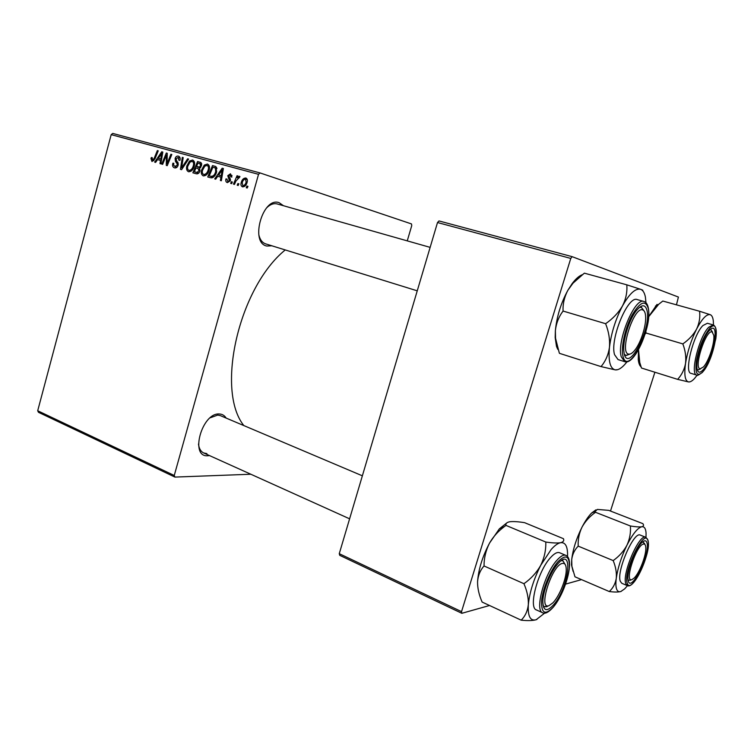 <?xml version="1.0" encoding="UTF-8"?>
<svg xmlns="http://www.w3.org/2000/svg" width="754" height="754" viewBox="0 0 754 754"><rect width="100%" height="100%" fill="white"/><g stroke="black" fill="none" stroke-linecap="round" stroke-linejoin="round"><path stroke-width="1.13" d="M271.855 245.795L266.888 246.049C249.602 243.071 262.684 196.408 279.131 202.685L283.466 205.729M277.321 203.976L277.18 203.938C273.721 203.062 270.196 204.362 266.605 207.859M258.829 234.824C259.998 239.706 262.269 242.722 265.634 243.862L266.03 243.976M209.489 455.576L207.67 455.774C189.471 457.207 202.072 412.278 219.461 413.993C222.326 414.144 224.56 415.511 226.162 418.093M362.363 475.812L220.366 415.633L217.746 415.068L210.196 417.81M198.49 444.021C199.037 448.573 200.781 451.552 203.721 452.975L206.869 453.606M231.648 183.656L230.677 183.382L231.355 181.733L232.345 182.006L231.648 183.656M238.189 185.484L237.218 185.211L237.896 183.552L238.895 183.825L238.189 185.484M203.307 175.899C201.384 174.824 200.828 172.845 201.629 169.952L204.287 165.079L207.444 164.023C209.442 165.126 209.998 167.162 209.122 170.14C208.095 173.882 206.153 175.805 203.307 175.899M215.701 179.198L214.683 178.915L222.204 168.199L223.373 168.519L221.337 180.772L220.375 180.498L220.969 177.171L217.718 176.276L215.701 179.198M196.436 173.816L192.873 172.817L197.586 161.516L201.054 162.666L201.554 165.663L199.537 168.199L199.998 170.875C199.292 173.005 198.104 173.986 196.436 173.816M181.601 169.669L180.442 169.348L182.28 157.36L183.194 157.605L181.62 167.888L187.633 158.811L188.613 159.075L181.601 169.669M150.96 158.557L151.318 157.539L152.233 157.633L152.412 160.234L154.146 158.406L157.35 150.583L158.236 150.828L154.928 158.934L151.997 161.554L150.96 158.557L151.827 158.83M162.638 164.363L161.742 164.118L166.314 153.024L167.256 153.279L167.049 163.722L170.904 154.268L171.818 154.513L167.228 165.654L166.285 165.39L166.464 154.956L162.638 164.363M250.837 474.238L174.919 477.084L38.492 412.315L37.7 410.76L174.249 475.482L258.528 174.325L111.187 134.646L112.742 133.42L260.064 172.939L258.528 174.325M37.7 410.76L111.187 134.646M155.635 162.412L154.683 162.148L161.724 151.771L162.807 152.072L160.856 163.872L159.971 163.618L160.536 160.413L157.52 159.584L155.635 162.412M174.504 167.85C172.732 167.209 172.195 165.654 172.892 163.184L173.825 163.298L173.599 165.06L174.937 166.511L177.218 165.06L177.265 163.986L175.456 161.365L175.117 158.547C175.776 156.606 176.86 155.805 178.387 156.135C179.923 156.7 180.46 158.048 180.008 160.197L179 160.319L177.991 157.482L176.04 158.726L178.151 165.201C177.397 167.322 176.182 168.208 174.504 167.85M188.528 171.761C186.634 170.706 186.087 168.745 186.879 165.88L189.499 161.045L192.609 159.999C194.56 161.083 195.107 163.1 194.24 166.04C193.231 169.763 191.328 171.667 188.528 171.761M225.927 179.056L226.973 179.009L227.746 181.563L229.386 180.574L227.755 175.701L230.46 173.788L231.921 177.03L230.912 176.917L230.111 174.862L228.773 175.776L230.328 179.037L230.375 180.753L227.406 182.628C225.964 182.148 225.474 180.951 225.927 179.056L226.879 179.358M210.413 177.718L207.736 176.973L212.524 165.569L215.908 166.653L216.615 171.903C215.833 174.947 214.277 176.926 211.949 177.84L210.413 177.718M242.543 186.869C241.073 186.163 240.62 184.787 241.186 182.722C241.949 179.65 243.495 178.076 245.842 177.991C247.321 178.745 247.746 180.178 247.114 182.298C246.341 185.248 244.824 186.775 242.543 186.869M234.447 184.438L233.467 184.155L237.029 175.748L238.019 176.021L237.274 177.755L239.395 176.229L239.97 176.728L235.908 181.083L234.447 184.438M247.237 188.01L246.256 187.737L246.944 186.068L247.953 186.351L247.237 188.01M407.254 240.875L411.759 225.569L411.486 223.929L260.064 172.939M489.544 605.5L461.844 613.304L339.743 555.34L339.262 553.681L461.533 611.635L570.778 258.424L437.508 222.534L438.979 220.941L572.173 256.671L570.778 258.424M339.262 553.681L437.508 222.534M676.451 304.833L678.411 297.057L572.173 256.671M610.495 511.052L654.896 372.231M581.504 579.619L565.575 584.105M461.533 611.635L461.844 613.304M243.844 425.586C215.55 390.336 238.688 287.755 285.238 249.932M174.249 475.482L174.919 477.084M167.256 153.326L166.314 153.024M167.906 163.995L167.049 163.722M169.113 161.083L168.199 160.791M171.799 154.561L170.904 154.268M167.247 158.576L166.304 158.274M167.247 155.201L166.464 154.956M161.111 160.593L161.488 160.037M162.798 152.12L161.724 151.771M161.384 160.687L160.536 160.413M160.461 155.296L158.368 158.378L160.772 159.037L161.799 153.147L160.461 155.296M161.601 159.396L158.368 158.378M162.591 153.401L161.799 153.147M161.61 159.301L160.772 159.037M152.167 157.803L151.318 157.539M153.957 160.715L152.412 160.234M158.227 150.866L157.35 150.583M177.03 167.181L174.937 166.511M173.778 163.467L172.892 163.184M178.114 165.343L177.218 165.06M178.321 164.315L177.265 163.986M177.803 162.11L175.456 161.365M176.012 158.84L175.117 158.547M179.97 160.338L179.075 160.055M180.121 158.18L178.123 157.529M183.194 157.652L182.28 157.36M182.581 168.189L181.62 167.888M188.585 159.122L187.633 158.811M187.784 166.172L186.879 165.88M190.903 161.507L189.499 161.045M189.98 162.148L187.784 166.191C187.218 168.236 187.605 169.641 188.962 170.423C191.139 170.178 192.6 168.594 193.354 165.663C193.957 163.58 193.571 162.148 192.204 161.356L189.98 162.148M194.447 162.082L192.204 161.356M194.259 165.955L193.354 165.663M191.158 171.101L188.962 170.423M197.359 173.854L197.784 172.826M199.405 168.962L199.669 168.34M201.422 164.127L201.638 163.609M201.007 162.628L197.586 161.516M197.972 163.09L196.502 166.625L199.65 166.964L200.611 165.465L199.753 163.58L197.972 163.09M200.262 167.822L196.502 166.625M201.525 165.757L200.611 165.465M200.771 167.322L199.65 166.964M195.955 167.944L194.362 171.761L197.02 172.43L199.084 170.583L197.991 168.51L195.955 167.944M198.688 173.118L194.362 171.761M199.998 170.875L199.084 170.583M198.811 172.996L197.02 172.43M226.916 179.198L225.974 178.896M230.338 180.875L229.386 180.574M230.488 180.112L229.395 179.763M228.716 176.012L227.755 175.701M232.025 175.475L230.111 174.862M221.12 177.218L221.921 176.078M223.363 168.576L222.204 168.199M221.883 177.463L220.969 177.171M220.865 171.846L218.622 175.032L221.224 175.748L222.298 169.622L220.865 171.846M222.11 176.134L218.622 175.032M223.146 169.904L222.298 169.622M222.128 176.031L221.224 175.748M212.289 177.765L212.628 176.964M216.313 168.189L216.615 167.492M215.955 166.691L212.524 165.569M212.92 167.162L209.244 175.908L210.46 176.238C213.033 176.625 214.777 175.069 215.691 171.573L215.427 168.067L212.92 167.162M213.391 177.209L209.244 175.908M216.945 168.557L215.427 168.067M216.624 171.874L215.691 171.573M213.429 177.171L210.46 176.238M209.32 166.144L207.039 165.399L204.777 166.191L202.543 170.272L201.629 169.952M205.719 165.541L204.287 165.079M209.141 170.046L208.217 169.754C208.83 167.652 208.434 166.2 207.039 165.399M205.993 175.239L203.75 174.542C205.965 174.297 207.454 172.704 208.217 169.754M202.543 170.272C201.968 172.327 202.374 173.75 203.75 174.542M242.157 183.034L241.186 182.722M245.493 179.075C243.825 179.367 242.722 180.63 242.204 182.864L242.854 185.776C244.494 185.437 245.587 184.193 246.134 182.016L245.493 179.075M247.293 179.659L245.578 179.103M247.105 182.327L246.134 182.016M244.673 186.342L242.854 185.776M238.877 183.853L237.896 183.552M238 176.068L237.029 175.748M237.83 177.944L237.274 177.755M239.338 177.755L238.782 177.576M232.336 182.034L231.355 181.733M247.934 186.379L246.944 186.068M700.183 368.819L703.491 366.915C708.769 361.383 714.849 342.806 713.802 335.351L712.125 331.958C705.98 328.951 693.218 368.47 700.183 368.819M710.956 329.79L712.587 332.203L710.956 329.79M700.626 368.838L697.95 369.969L697.186 369.573L697.808 369.931L700.626 368.838M710.174 329.734L710.909 329.771L710.174 329.734M697.111 375.209L694.538 378.461C692.219 381.015 690.212 382.165 688.525 381.929L689.863 381.854M703.039 369.865C699.618 373.484 697.582 372.834 696.913 367.914C695.772 359.234 702.822 337.566 708.967 330.959L709.307 330.582C720.522 317.999 713.812 358.612 703.039 369.865M713.18 324.908L707.375 323.268L702.926 325.539C693.162 334.917 683.897 372.721 691.06 373.362L696.8 375.124C689.721 374.521 699.071 336.633 708.769 327.198L713.18 324.908C716.083 326.237 716.96 330.883 715.81 338.838L711.107 356.425L702.671 372.071M677.629 379.356L688.525 381.929C685.009 380.949 684.01 374.776 685.537 363.419C684.368 369.63 681.729 374.936 677.629 379.356L641.484 368.027L639.76 362.533L638.515 349.743M641.249 367.368L641.484 368.027M682.841 343.909C685.367 350.572 686.263 357.076 685.537 363.419C687.488 351.534 691.182 340.073 696.621 329.027C693.482 334.719 688.883 339.686 682.841 343.909L645.961 333.004L645.895 331.411M645.085 334.135L645.961 333.004M648.619 316.793L658.723 304.258L662.823 301.044L699.561 311.251C700.334 317.208 699.354 323.136 696.621 329.027C702.125 318.612 706.668 313.834 710.259 314.691L699.561 311.251M711.201 315.276L710.259 314.691C711.88 315.332 712.898 317.406 713.312 320.912L713.491 325.012M648.619 316.727L657.045 304.39M641.07 366.849C639.59 365.652 638.657 363.221 638.27 359.573L638.515 349.733M631.946 579.59L634.095 578.111C639.486 573.125 646.451 554.925 645.81 547.527C645.65 544.954 644.859 543.813 643.435 544.086C636.178 544.972 623.888 583.002 631.946 579.59M644.661 543.672L642.738 541.768L644.811 544.397M630.485 580.231L628.025 580.137L630.485 580.231M627.479 585.679L624.68 588.855L620.806 591.522C618.827 592.154 617.422 591.324 616.584 589.025C615.773 586.659 615.669 583.096 616.272 578.327C615.358 583.681 613.03 588.092 609.289 591.541C614.472 592.201 618.318 592.192 620.806 591.522L621.221 591.362M628.261 581.117L627.875 578.601C627.215 569.873 635.377 548.629 641.607 542.776C644.359 540.118 646.15 540.147 646.979 542.861C650.57 553.37 631.466 592.719 628.261 581.117M620.344 581.381L621.833 583.304L627.3 585.613L625.829 583.7C621.673 574.133 639.449 533.059 645.82 537.291L640.325 535.123C633.869 530.854 616.093 571.805 620.344 581.381M573.115 571.419L571.504 564.897L574.972 576.81L609.289 591.541M571.881 565.83L571.711 559.562C572.446 554.256 574.605 549.779 578.195 546.132L613.181 560.58C615.735 566.81 616.763 572.72 616.272 578.327C617.79 567.866 621.343 556.838 626.932 545.236C623.681 551.297 619.091 556.414 613.181 560.58M578.195 546.132C577.875 539.496 579.147 533.163 582.013 527.14C585.283 521.268 589.788 516.32 595.528 512.296L630.401 525.99C630.909 532.607 629.75 539.025 626.932 545.236C632.625 534.105 637.554 527.941 641.729 526.763C639.373 527.112 635.594 526.857 630.401 525.99M595.528 512.296L595.198 511.419L597.385 509.421L608.732 510.364L642.832 523.634C644.057 525.199 643.69 526.235 641.729 526.763C644.302 526.367 645.744 528.479 646.065 533.106L645.999 537.376M571.504 564.897L571.711 559.562C572.955 549.232 576.395 538.422 582.013 527.14C585.217 520.976 588.412 516.273 591.598 513.04L595.877 509.874M642.738 309.932C633.85 305.832 618.808 353.409 628.732 354.116C630.419 354.399 632.399 353.164 634.661 350.393C640.73 343.174 646.376 325.624 645.612 316.303C645.358 312.656 644.397 310.535 642.738 309.932M626.14 355.511L624.35 354.314L625.886 355.445L630.108 354.041L626.14 355.511M639.383 307.434L641.4 307.349L643.991 310.799L641.315 307.33L639.383 307.434M557.753 349.328L556.499 346.388L555.17 337.528L555.378 330.61C556.198 323.277 558.761 316.755 563.068 311.053L605.622 323.702C608.77 331.694 610.052 339.554 609.468 347.283C608.374 354.757 605.566 361.194 601.032 366.595L615.189 369.865L617.573 369.705M559.27 352.881L555.538 338.263L555.378 330.61C556.782 316.492 560.957 303.042 567.875 290.281L573.002 283.184L584.105 273.372M642.351 290.384C643.416 290.488 642.851 290.139 640.664 289.319C642.964 290.224 644.538 292.788 645.386 297.01L645.971 302.712M647.064 310.733C651.418 328.914 628.233 373.079 624.199 353.739L623.718 349.979C623.03 339.215 629.392 319.291 636.31 310.695C641.824 304.154 645.405 304.164 647.064 310.733M643.944 301.477L637.234 299.592C627.959 295.116 609.684 339.291 614.548 354.653L618.026 359.573L624.642 361.647L621.23 356.736C616.489 341.364 634.793 297.029 643.944 301.477C646.065 302.137 647.498 304.173 648.233 307.575M584.388 273.165L626.791 284.823C627.403 291.911 625.971 298.933 622.512 305.898C618.506 312.74 612.879 318.669 605.622 323.702M627.036 361.732L625.914 363.145C621.871 368.027 618.299 370.261 615.189 369.865C610.118 368.555 608.214 361.034 609.468 347.283C611.287 332.882 615.632 319.083 622.512 305.898C629.505 293.513 635.556 287.99 640.664 289.319L626.791 284.823M559.468 353.334L601.032 366.595M563.068 311.053C562.738 303.928 564.35 297.001 567.875 290.281L572.107 283.692C575.707 278.867 579.119 275.86 582.361 274.673M641.277 307.312L641.145 306.265M562.371 563.426C551.947 564.887 537.593 610.316 548.987 605.66L552.861 602.889C559.336 596.433 566.367 579.006 566.254 569.741C566.226 565.076 564.934 562.965 562.371 563.426M546.537 606.744L544.36 606.706L543.087 605.537L544.36 606.706L547.706 606.225L546.537 606.744M561.249 560.684L562.927 560.816L565.123 564.426L562.927 560.816L561.249 560.684M544.642 613.134L536.16 619.731C530.307 621.296 527.696 616.301 528.328 604.746C529.562 592.399 533.719 579.223 540.778 565.227L551.165 549.496C554.68 545.538 557.8 543.276 560.514 542.72C557.215 543.229 552.305 543.003 545.783 542.032C546.066 549.949 544.397 557.687 540.778 565.227C536.716 572.484 531.108 578.638 523.945 583.7C527.15 591.174 528.611 598.186 528.328 604.746C527.564 611.098 525.18 616.235 521.174 620.165C527.687 620.853 532.682 620.702 536.16 619.731L536.895 619.449M557.602 564.096L558.346 563.257C573.832 546.009 568.884 587.319 553.775 604.595C546.848 612.182 543.2 611.174 542.833 601.56C542.937 591.089 550.411 572.163 557.602 564.096M550.42 557.724C537.875 571.183 528.168 607.771 536.424 609.929L542.673 612.776C534.511 610.665 544.294 573.973 556.772 560.42C560.524 556.179 563.558 554.492 565.896 555.378L559.609 552.739C557.253 551.843 554.19 553.502 550.42 557.724M543.54 607.215L544.162 606.621M521.174 620.165L482.136 602.069C479.007 594.944 477.48 588.148 477.565 581.702C478.093 575.425 480.251 570.184 484.03 565.962C484.021 558.017 485.84 550.411 489.506 543.144C493.182 536.754 498.092 531.268 504.247 526.697L505.972 525.397L545.783 542.032M484.03 565.962L523.945 583.7M505.972 525.397C505.51 523.512 506.839 522.286 509.949 521.73C513.465 521.363 518.347 521.674 524.605 522.673L563.436 538.686C564.331 540.656 563.361 541.994 560.514 542.72C565.123 542.107 567.479 545.971 567.574 554.313L567.508 556.584M477.565 581.702C478.432 569.524 482.419 556.669 489.506 543.144L499.365 528.837L507.282 522.541M562.738 560.731L562.71 559.864M162.101 156.342L161.252 156.069M155.022 158.679L154.146 158.406M178.283 163.128L176.304 162.496M184.004 166.04L183.005 165.729M200.423 162.317L199.867 162.138M200.328 167.774L198.01 167.039M198.736 173.071L196.087 172.242M230.385 179.226L228.698 178.689M222.637 172.958L221.714 172.657M215.39 166.38L214.786 166.182M702.709 371.929C714.613 359.479 722.059 314.559 709.655 328.424C703.539 336.18 699.118 347.094 696.385 361.157C695 373.588 697.111 377.179 702.709 371.929M627.243 583.21C630.825 595.971 651.918 552.484 647.969 540.835C645.094 526.443 622.7 571.815 627.243 583.21M648.27 308.461C645.499 299.583 640.089 301.807 632.059 315.134C625.085 328.028 620.796 347.537 622.955 356.095C627.469 377.405 653.058 328.593 648.27 308.461M557.809 561.862C550.307 570.448 542.541 589.279 541.551 601.324C541.344 613.709 545.359 615.509 553.577 606.725C561.89 595.453 567.131 582.682 569.289 568.412C569.864 555.868 566.028 553.69 557.809 561.862M199.753 163.58L201.742 164.231M214.617 167.633L216.916 168.387M696.8 375.124C696.451 376.18 698.289 375.294 702.323 372.467M655.443 306.086L658.723 304.258M638.27 359.573L639.76 362.533M627.3 585.613C634.877 589.656 651.041 552.098 648.054 540.533M647.893 539.939L645.82 537.291M591.598 513.04L595.198 511.419M265.634 243.862L417.254 290.827M277.18 203.938L430.138 247.369M555.17 337.528L555.538 338.263M624.642 361.647C634.962 365.869 651.852 325.313 648.355 308.216M572.107 283.692L573.002 283.184M349.611 518.818L203.721 452.975M542.673 612.776C545.151 614.142 548.676 612.286 553.248 607.196M553.559 606.829C565.453 592.54 575.066 559.072 565.896 555.378M499.365 528.837L504.247 526.697"/></g></svg>
